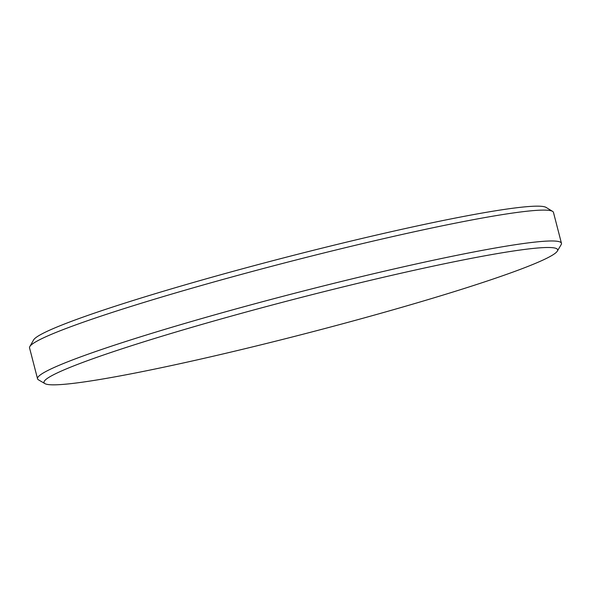 <?xml version="1.0" encoding="UTF-8"?>
<svg xmlns="http://www.w3.org/2000/svg" width="591" height="591" viewBox="0 0 591 591"><rect width="100%" height="100%" fill="white"/><g stroke="black" fill="none" stroke-linecap="round" stroke-linejoin="round"><path stroke-width="0.89" d="M29.816 346.577L33.584 339.958A265.256 18.04 -14.5 0 1 239.939 269.481A265.256 18.04 -14.5 0 1 522.326 207.116A265.256 18.04 -14.5 0 1 546.084 207.411L552.592 211.379A270.575 18.402 165.5 0 0 528.361 211.076A270.575 18.402 165.5 0 0 240.308 274.689A270.575 18.402 165.5 0 0 29.816 346.577A270.575 18.402 165.5 0 0 29.55 347.9L37.536 378.772A270.575 18.402 -14.5 0 1 239.85 307.859A270.575 18.402 -14.5 0 1 536.347 241.948A270.575 18.402 -14.5 0 1 561.45 243.278A270.575 18.402 -14.5 0 1 561.154 244.644L557.335 251.101A265.248 18.04 165.5 0 0 533.016 248.449A265.248 18.04 165.5 0 0 233.859 315.409A265.248 18.04 165.5 0 0 44.923 383.618A265.248 18.04 165.5 0 0 68.63 383.884A265.248 18.04 165.5 0 0 350.722 321.6A265.248 18.04 165.5 0 0 557.335 251.101M44.923 383.618L38.459 379.828A270.575 18.402 -14.5 0 1 37.536 378.772M561.45 243.278L553.464 212.405A270.575 18.402 165.5 0 0 552.592 211.379"/></g></svg>

